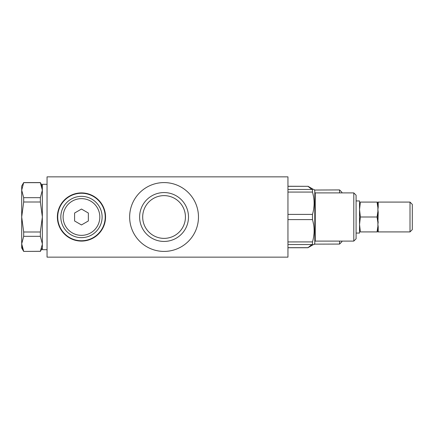 <?xml version="1.0" encoding="UTF-8"?>
<svg xmlns="http://www.w3.org/2000/svg" width="434" height="434" viewBox="0 0 434 434"><rect width="100%" height="100%" fill="white"/><g stroke="black" fill="none" stroke-linecap="round" stroke-linejoin="round"><path stroke-width="0.65" d="M142.688 217A21.374 21.374 0 0 0 164.057 238.374A21.374 21.374 0 0 0 185.432 217A21.374 21.374 0 0 0 164.057 195.626A21.374 21.374 0 0 0 142.688 217M378.209 207.132L378.209 202.385L377.775 202.087L378.209 202.385L377.884 202.087L410.005 202.087L410.005 231.913L377.775 231.913L378.209 231.615L377.884 231.913L378.209 231.615L378.209 226.868L377.775 227.069L377.048 231.913L360.372 231.913C359.265 231.913 359.265 231.913 360.372 231.913L359.531 224.454L360.372 217L359.531 209.546L360.372 202.087C359.265 202.087 359.265 202.087 360.372 202.087L377.048 202.087C378.155 202.087 378.155 202.087 377.048 202.087L377.775 206.931L378.209 207.132L377.884 209.546L377.884 202.087M377.048 231.913C378.155 231.913 378.155 231.913 377.048 231.913M377.884 231.913L377.884 209.546L378.209 212.253L377.775 212.155L377.048 217L360.372 217M377.048 217L377.775 221.845L378.209 221.747L377.884 224.454L378.209 226.868M377.884 224.454L378.209 212.253M410.005 202.087L412.3 204.381L412.3 229.619L410.005 231.913M356.092 233.058L359.531 233.058L359.531 200.942L356.092 200.942M312.518 219.761L312.475 219.604C314.661 227.02 314.661 234.463 312.475 241.928L312.475 244.532C314.661 244.532 314.661 244.532 312.475 244.532C314.661 244.532 314.661 244.532 312.475 244.532L287.948 244.532M287.948 241.928L312.48 241.912M313.663 236.579L314.037 233.34M313.673 225.007L312.99 221.579M313.706 208.781L314.08 205.179M313.532 196.618L312.99 194.052M312.518 192.229L312.475 192.072C314.661 199.494 314.661 206.931 312.475 214.396L287.948 214.396M287.948 192.072L312.475 192.072L312.475 189.468C314.661 189.468 314.661 189.468 312.475 189.468C314.661 189.468 314.661 189.468 312.475 189.468L287.948 189.468M312.475 214.396L312.475 219.604L287.948 219.604M314.129 189.468L314.791 190.618L314.791 243.382L314.129 244.532M315.252 241.092L315.252 192.908L353.797 192.908L353.797 241.092L315.252 241.092L314.791 241.548M353.797 192.908L356.092 195.202L356.092 238.798L353.797 241.092M311.856 244.532L307.977 247.684L287.948 247.684M309.138 246.892L310.082 246.181M287.948 186.316L307.977 186.316L311.856 189.468M307.977 186.316L287.948 186.257M313.538 244.532L307.977 247.684M339.572 241.092L339.572 244.071L314.227 244.136M314.46 190.032L339.572 189.929L339.572 192.908M341.867 241.092L341.867 241.776L339.572 244.071M339.572 189.929L341.867 192.224L341.867 192.908M47.051 176.85L287.948 176.85L287.948 257.15L47.051 257.15L47.051 176.85M57.375 217A24.092 24.092 0 0 1 93.511 196.135A24.092 24.092 0 0 1 93.511 237.865A24.092 24.092 0 0 1 57.375 217M129.647 217A34.416 34.416 0 0 1 181.266 187.195A34.416 34.416 0 0 1 181.266 246.805A34.416 34.416 0 0 1 129.647 217M188.492 217A24.434 24.434 0 0 1 151.84 238.163A24.434 24.434 0 0 1 151.84 195.837A24.434 24.434 0 0 1 188.492 217M47.051 249.691L42.348 249.691L42.348 184.309L47.051 184.309M21.906 246.17L23.686 251.324L21.7 243.821L23.686 236.324L23.686 232L21.7 217L23.686 202L23.686 197.676L21.7 190.179L23.686 182.584L21.7 186.029L21.7 247.971L23.686 251.416L40.378 251.286M21.705 189.88L21.7 190.179M42.342 244.304L40.362 251.324L23.686 251.416M23.686 236.324L40.362 236.324L40.362 232L23.686 232M23.686 202L40.362 202L40.362 197.676L23.686 197.676M40.362 202L42.348 217L40.362 232M23.686 182.676L40.362 182.676L42.348 190.179L40.362 197.676M42.098 187.564L40.362 182.584L23.686 182.584M42.293 188.985L42.239 188.47M40.362 236.324L42.348 243.821M57.722 217A23.745 23.745 0 0 0 81.467 240.745A23.745 23.745 0 0 0 105.212 217A23.745 23.745 0 0 0 81.467 193.255A23.745 23.745 0 0 0 57.722 217M74.583 213.029L81.467 209.052L88.346 213.029L88.346 220.971L81.467 224.948L74.583 220.971L74.583 213.029M99.82 217A18.353 18.353 0 0 0 72.288 201.105A18.353 18.353 0 0 0 72.288 232.895A18.353 18.353 0 0 0 99.82 217M102.115 217A20.648 20.648 0 0 0 81.467 196.352A20.648 20.648 0 0 0 60.82 217A20.648 20.648 0 0 0 81.467 237.648A20.648 20.648 0 0 0 102.115 217M315.252 192.908L314.791 192.452M313.538 189.468L307.977 186.257M307.977 247.743L287.948 247.743M42.348 186.029L40.362 182.584M42.348 247.971L40.362 251.416"/></g></svg>

